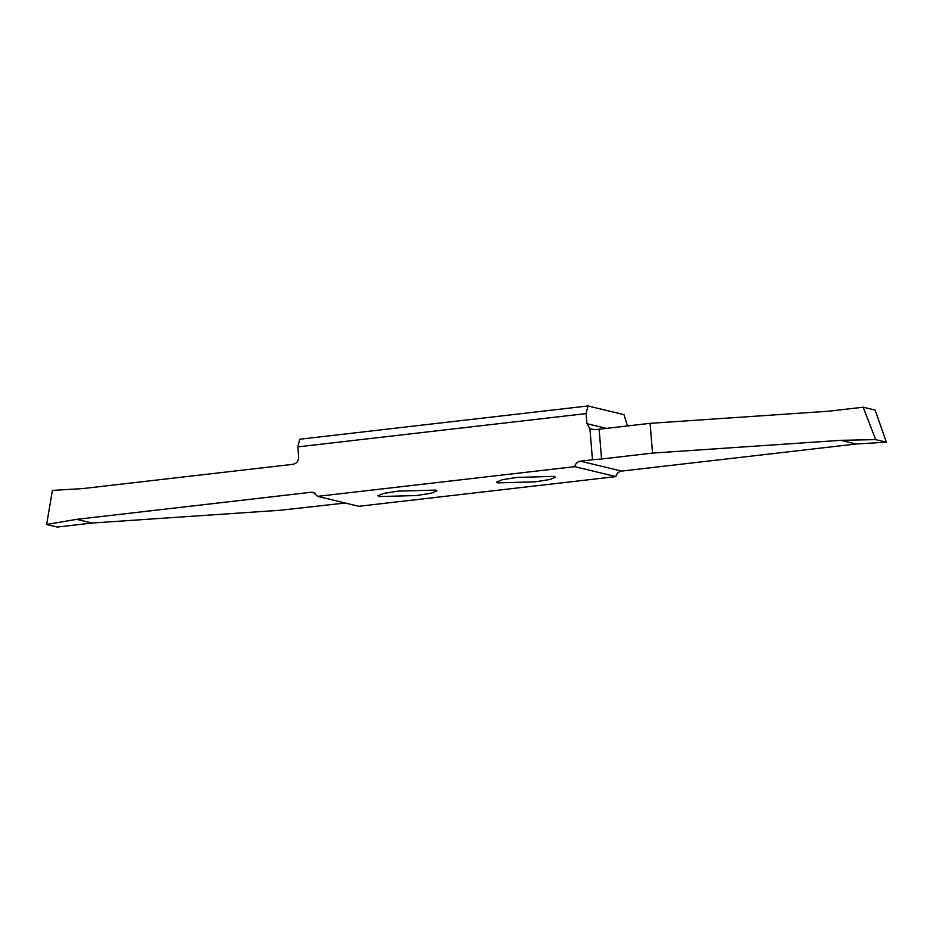 <?xml version="1.0" encoding="UTF-8"?>
<svg xmlns="http://www.w3.org/2000/svg" width="933" height="933" viewBox="0 0 933 933"><rect width="100%" height="100%" fill="white"/><g stroke="black" fill="none" stroke-linecap="round" stroke-linejoin="round"><path stroke-width="1.4" d="M554.12 476.39L516.917 477.416L502.386 479.702L496.543 482.058L497.989 482.874L535.192 481.836L549.724 479.55L555.567 477.206L554.12 476.39M589.913 428.702L594.333 429.693L599.126 429.227L601.563 458.989L652.54 453.1L840.738 440.329L875.69 439.618L863.188 407.208L875.154 410.088L886.35 442.184L856.039 444.015L621.588 471.095C618.567 471.655 616.666 473.486 615.897 476.6L574.728 466.652C575.498 463.538 577.399 461.707 580.419 461.159L592.467 459.771L589.913 428.702L586.915 423.675L586.087 413.599L297.837 446.884L299.726 439.233L587.977 405.948L624.002 414.649L627.454 425.949M379.393 496.566L416.596 495.528L431.128 493.254L436.982 490.898L435.524 490.082L398.333 491.12L383.79 493.394L377.947 495.75L379.393 496.566M297.837 446.884L298.665 456.972C298.618 461.03 296.694 463.479 292.88 464.319L82.71 488.589L52.4 490.431L46.65 524.474L76.681 519.343L311.144 492.262L313.255 492.391L317.617 496.356L358.785 506.292L615.897 476.6M345.222 503.015L280.192 510.258L91.994 523.04L57.31 527.052L46.65 524.474M76.681 519.343L91.994 523.04M574.728 466.652L317.617 496.356M601.563 458.989L592.467 459.771M652.54 453.1L650.091 423.337L599.126 429.227M863.188 407.208L828.516 411.22L650.091 423.337M886.35 442.184L875.69 439.618M856.039 444.015L840.738 440.329M586.087 413.599L587.977 405.948M586.915 423.675L606.392 428.387M580.419 461.159L621.588 471.095M315.191 493.242L311.144 492.262"/></g></svg>
